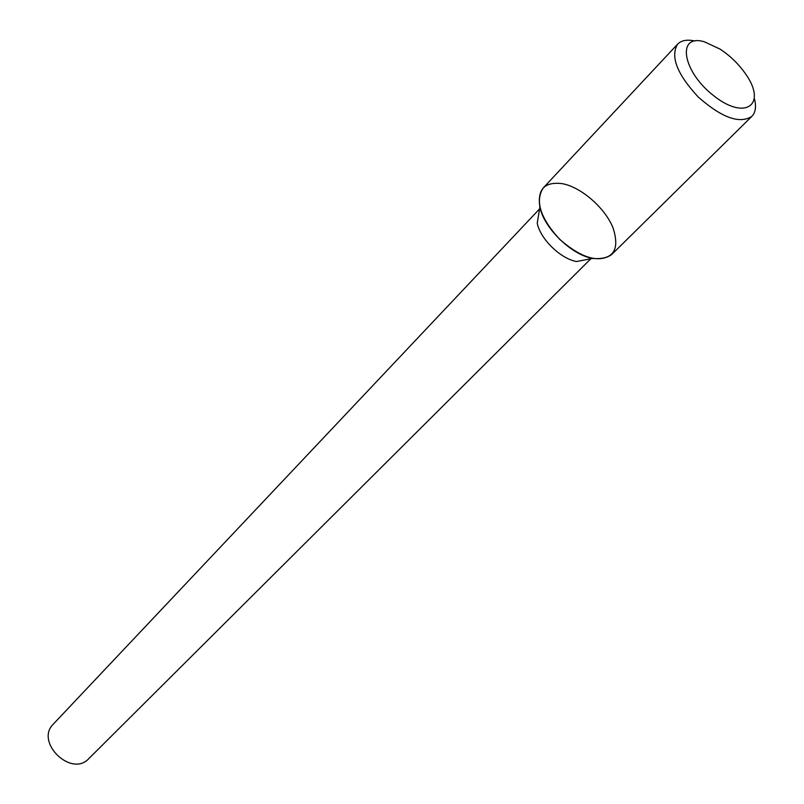 <?xml version="1.0" encoding="UTF-8"?>
<svg xmlns="http://www.w3.org/2000/svg" width="804" height="804" viewBox="0 0 804 804"><rect width="100%" height="100%" fill="white"/><g stroke="black" fill="none" stroke-linecap="round" stroke-linejoin="round"><path stroke-width="1.21" d="M562.308 183.664C544.67 181.453 537.193 189.272 539.886 207.141C544.057 228.205 571.403 254.828 592.568 258.436C613.412 260.154 620.196 249.863 612.929 227.562C604.739 207.613 581.202 187.171 562.308 183.664M539.886 207.141L537.233 223.221C540.338 239.049 560.659 258.828 576.568 261.521L592.568 258.436M539.595 208.889L53.355 724.082C34.612 742.012 71.405 777.83 88.822 758.614L590.829 258.767M694.807 40.964C687.048 39.316 681.31 40.371 677.601 44.15L543.213 187.985C534.851 201.05 540.368 218.206 559.765 239.431C581.503 258.245 598.789 263.3 611.633 254.597L751.82 116.409C755.499 112.6 756.403 106.842 754.544 99.123M677.601 44.15C670.174 56.571 677.089 74.219 698.334 97.103C721.781 117.726 739.61 124.168 751.82 116.409M704.344 41.778C676.214 33.416 682.284 71.787 714.133 96.068C745.7 120.912 767.127 104.369 745.76 74.159C738.786 64.139 730.193 55.788 720.002 49.074L704.344 41.778"/></g></svg>
